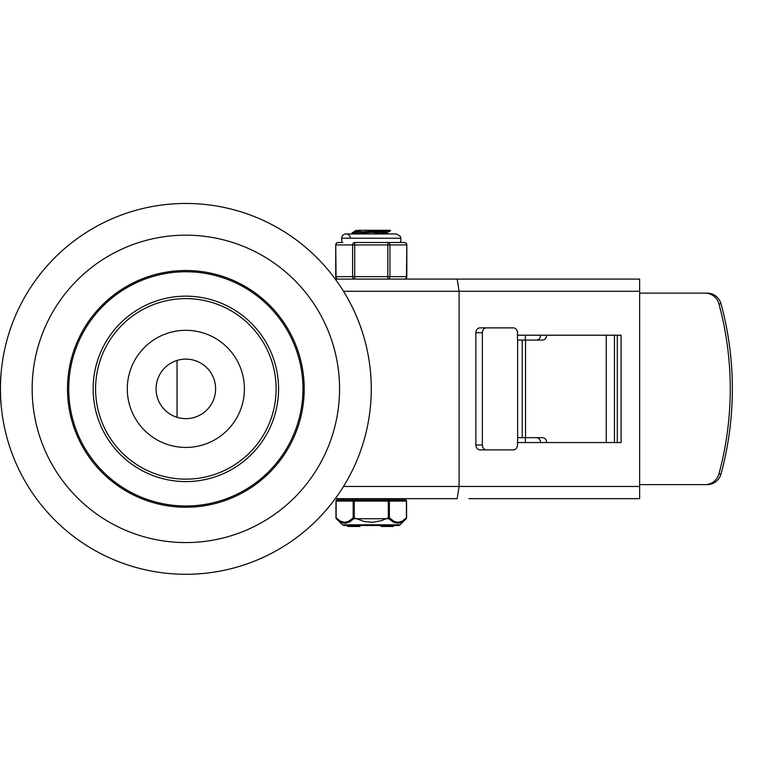 <?xml version="1.0" encoding="UTF-8"?>
<svg xmlns="http://www.w3.org/2000/svg" width="759" height="759" viewBox="0 0 759 759"><rect width="100%" height="100%" fill="white"/><g stroke="black" fill="none" stroke-linecap="round" stroke-linejoin="round"><path stroke-width="1.14" d="M339.558 388.874A153.707 153.707 0 0 1 109.002 521.983A153.707 153.707 0 0 1 109.002 255.764A153.707 153.707 0 0 1 339.558 388.874M304.207 388.874A118.357 118.357 0 0 0 126.668 286.371A118.357 118.357 0 0 0 126.668 491.377A118.357 118.357 0 0 0 304.207 388.874M371.274 388.874A185.424 185.424 0 0 1 93.139 549.45A185.424 185.424 0 0 1 93.139 228.298A185.424 185.424 0 0 1 371.274 388.874M244.407 388.874A58.557 58.557 0 0 0 156.572 338.163A58.557 58.557 0 0 0 156.572 439.584A58.557 58.557 0 0 0 244.407 388.874M276.124 388.874A90.274 90.274 0 0 1 140.719 467.051A90.274 90.274 0 0 1 140.719 310.697A90.274 90.274 0 0 1 276.124 388.874M302.955 388.874A117.104 117.104 0 0 1 127.294 490.295A117.104 117.104 0 0 1 127.294 287.452A117.104 117.104 0 0 1 302.955 388.874M278.562 388.874A92.712 92.712 0 0 1 139.495 469.166A92.712 92.712 0 0 1 139.495 308.581A92.712 92.712 0 0 1 278.562 388.874M215.613 388.874A29.762 29.762 0 0 1 170.965 414.651A29.762 29.762 0 0 1 170.965 363.096A29.762 29.762 0 0 1 215.613 388.874M391.274 279.084L387.821 279.084A2.438 2.116 -90 0 0 389.936 276.646L389.936 244.929A2.438 2.116 -90 0 0 387.821 242.491L387.821 279.084L404.376 279.084A2.438 2.438 0 0 0 406.815 276.646L406.815 244.929L406.482 276.646A2.438 2.116 90 0 1 404.376 279.084M338.172 279.084A2.438 2.116 -90 0 1 336.057 276.646L335.734 276.646A2.438 2.438 0 0 0 338.172 279.084L354.719 279.084L349.311 279.084L354.719 279.084L354.719 242.491A2.438 2.116 90 0 0 352.612 244.929L352.612 276.646A2.438 2.116 90 0 0 354.719 279.084L468.863 279.084M457.174 279.084L459.1 291.285L639.647 291.285L639.647 279.084L335.279 279.084M335.279 498.663L457.174 498.663L459.1 486.462L459.1 291.285L343.514 291.285M468.863 498.663L639.647 498.663L639.647 291.285M617.314 442.544L617.314 335.203M517.477 335.203L621.08 335.203L621.08 442.544L517.477 442.544M517.647 340.079L517.647 437.668L522.22 437.668L522.22 340.079L517.477 340.079L517.477 332.765A4.877 4.137 -90 0 0 513.35 327.879L480.001 327.879A4.877 4.137 90 0 0 475.865 332.765L475.865 444.992A4.877 4.137 90 0 0 480.001 449.869L486.481 449.869A4.877 4.137 -90 0 1 482.354 444.992L475.865 444.992M705.035 293.116A14.639 14.421 90 0 1 718.944 303.875A320.535 315.706 90 0 1 718.944 473.882A14.639 14.421 90 0 1 705.035 484.631L707.151 484.631A14.639 14.421 -90 0 0 721.05 473.882A320.535 315.706 -90 0 0 721.05 303.875A14.639 14.421 -90 0 0 707.151 293.116L639.647 293.116M517.647 437.668L517.477 444.992A4.877 4.137 -90 0 1 513.35 449.869L486.481 449.869M475.865 332.765L482.354 332.765A4.877 4.137 -90 0 1 486.481 327.879M546.651 335.203A4.877 4.231 90 0 1 542.419 340.079L522.22 340.079L522.22 437.668L542.419 437.668A4.877 4.231 90 0 1 546.651 442.544M540.569 335.203A4.877 4.231 -90 0 1 536.338 340.079M536.338 437.668A4.877 4.231 -90 0 1 540.569 442.544M639.647 484.631L705.035 484.631M482.354 332.765L482.354 444.992M525.37 335.203L525.37 340.079M525.37 437.668L525.37 442.544M384.082 233.345L369.899 232.33M362.413 231.837L355.554 230.897L358.447 230.29L388.466 230.29L356.388 232.226L352.167 232.814L352.081 233.791L388.39 231.191L390.439 230.736L388.466 230.29L390.468 230.29M376.246 233.952L386.976 232.738L387.099 233.952M386.976 232.738L380.126 231.799M354.073 233.345L362.394 233.952M388.314 499.887A1.224 1.053 90 0 1 389.376 501.101L388.314 501.101L388.314 499.887L337.186 499.887A1.224 1.053 90 0 0 336.123 501.101L353.172 501.101L353.172 517.856L354.225 517.856L354.225 501.101L388.314 501.101L388.314 517.856L389.376 517.856L389.376 501.101L406.416 501.101L406.416 517.856L402.128 521.177L397.944 522.344L394.282 521.49L389.376 517.856A1.224 0.949 -45.5 0 1 388.741 518.729L393.039 521.964L397.858 523.217L401.9 522.05L406.217 518.729A1.224 1.224 0 0 0 406.577 517.856L406.577 501.101A1.224 1.224 0 0 0 405.363 499.887L388.314 499.887L399.329 499.887L399.329 498.663M343.21 498.663L343.21 499.887L354.225 499.887L354.225 501.101L353.172 501.101A1.224 1.053 -90 0 1 354.225 499.887M342.499 524.801L344.216 525.503L398.333 525.503A2.438 2.438 0 0 0 400.04 524.801L342.499 524.801L336.332 518.729A1.224 0.949 -45.5 0 1 336.123 517.856L336.123 501.101M350.848 526.471L347.717 526.471L347.717 525.503L350.848 525.503L350.848 526.471L359.918 526.471L359.918 525.503M352.034 526.471L352.034 525.503L354.576 525.503L354.576 526.471M406.416 517.856A1.224 0.949 45.5 0 1 406.217 518.729L400.04 524.801M388.314 517.856L388.741 518.729L353.798 518.729L354.225 517.856L364.529 521.604L372.641 522.315L381.454 520.665L388.314 517.856M336.123 517.856L340.411 521.177L344.605 522.344L348.267 521.49L353.172 517.856A1.224 0.949 45.5 0 0 353.798 518.729L349.131 522.154L344.937 523.217L340.639 522.05L336.332 518.729L339.624 521.442M401.15 522.42L398.399 523.179L394.946 522.79M350.867 521.129L349.738 521.831M346.417 523.084L343.362 523.055L340.639 522.05M392.688 525.503L392.688 526.471L381.236 526.471L381.236 525.503M354.235 526.471L354.235 525.503M354.406 526.471L354.406 525.503M350.288 238.222A4.269 4.269 0 0 0 346.019 233.952A4.269 4.269 0 0 0 341.749 238.222L400.79 238.222L400.79 242.491L404.376 242.491L354.719 242.491M406.815 244.929A2.438 2.438 0 0 0 404.376 242.491A2.438 2.116 90 0 1 406.482 244.929L336.057 244.929A2.438 2.116 -90 0 1 338.172 242.491L341.749 242.491L341.749 238.222M387.821 242.491L392.574 242.491M399.196 242.51L393.523 242.51M342.935 242.491L338.172 242.491A2.438 2.438 0 0 0 335.734 244.929L336.057 276.646L406.815 276.646M639.647 486.462L343.514 486.462M718.944 303.875L721.05 303.875M721.05 473.882L718.944 473.882M606.261 335.203L606.261 442.544M614.448 442.544L614.448 335.203M525.551 437.668L525.551 340.079M381.995 525.503L381.995 526.471M406.416 501.101A1.224 1.053 -90 0 0 405.363 499.887M177.056 417.308L177.056 360.44M355.544 230.897L355.544 230.29M386.881 232.852L390.354 230.831M352.167 232.814L355.648 230.793M337.186 499.887A1.224 1.224 0 0 0 335.962 501.101L335.962 517.856A1.224 1.224 0 0 0 336.332 518.729M393.437 526.471L393.437 525.503M400.79 238.222L400.354 236.343L396.521 233.952L346.019 233.952M335.734 276.646L335.734 244.929"/></g></svg>
